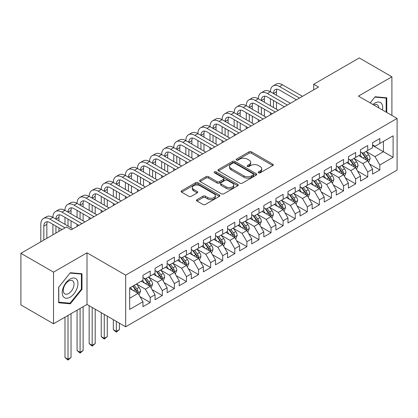 <?xml version="1.0" encoding="UTF-8"?>
<svg xmlns="http://www.w3.org/2000/svg" width="418" height="418" viewBox="0 0 418 418"><rect width="100%" height="100%" fill="white"/><g stroke="black" fill="none" stroke-linecap="round" stroke-linejoin="round"><path stroke-width="0.63" d="M258.523 172.817A1.176 0.679 0 0 0 260.184 172.817L272.787 165.538A1.677 0.967 0 0 0 273.278 164.854A1.677 0.967 0 0 0 272.787 164.169L251.432 151.844A1.677 0.967 0 0 0 249.06 151.844L236.457 159.117A1.176 0.679 0 0 0 236.113 159.598A1.176 0.679 0 0 0 236.457 160.078A1.176 0.679 0 0 0 238.119 160.078L239.749 159.133A5.366 3.098 0 0 1 247.341 159.133L249.123 160.162A5.366 3.098 0 0 1 250.69 162.356A5.366 3.098 0 0 1 249.123 164.546L247.487 165.486A1.176 0.679 0 0 0 247.148 165.967A1.176 0.679 0 0 0 247.487 166.448A1.176 0.679 0 0 0 249.149 166.448L250.779 165.502A5.366 3.098 0 0 1 258.371 165.502L260.153 166.531A5.366 3.098 0 0 1 261.725 168.726A5.366 3.098 0 0 1 260.153 170.915L258.523 171.855A1.176 0.679 0 0 0 258.178 172.336A1.176 0.679 0 0 0 258.523 172.817L258.523 171.855M196.988 199.642A1.677 0.967 0 0 0 196.497 200.326A1.677 0.967 0 0 0 196.988 201.016L202.976 204.47A1.677 0.967 0 0 0 205.348 204.47L219.345 196.392A1.677 0.967 0 0 0 219.837 195.708A1.677 0.967 0 0 0 219.345 195.023L197.996 182.692A1.677 0.967 0 0 0 195.624 182.692L181.626 190.775A1.677 0.967 0 0 0 181.135 191.46A1.677 0.967 0 0 0 181.626 192.144L188.863 196.324A1.677 0.967 0 0 0 191.235 196.324L197.223 192.865A1.677 0.967 0 0 0 197.714 192.181A1.677 0.967 0 0 0 197.223 191.496L193.633 189.422A4.488 2.592 0 0 1 192.322 187.593A4.488 2.592 0 0 1 195.091 185.195A4.488 2.592 0 0 1 199.982 185.759L214.037 193.874A4.488 2.592 0 0 1 215.354 195.708A4.488 2.592 0 0 1 212.584 198.101A4.488 2.592 0 0 1 207.694 197.536L205.348 196.183A1.677 0.967 0 0 0 202.976 196.183L196.988 199.642L196.988 201.016M53.53 272.149L53.53 323.778L87.001 304.456L87.001 252.822L53.53 272.149L20.9 253.308L66.462 227.005L71.295 229.796L318.547 87.048L313.714 84.253L313.714 89.839M87.001 252.822L125.677 275.149L397.1 118.446L397.1 170.074L125.677 326.782L125.677 275.149M391.901 115.441L391.901 76.792L358.43 96.119L397.1 118.446M391.901 76.792L359.276 57.95L313.714 84.253M239.869 183.173A1.677 0.967 0 0 0 242.241 183.173L256.239 175.09A1.677 0.967 0 0 0 256.73 174.405A1.677 0.967 0 0 0 256.239 173.721L234.885 161.395A1.677 0.967 0 0 0 232.512 161.395L218.515 169.478A1.677 0.967 0 0 0 218.024 170.163A1.677 0.967 0 0 0 218.515 170.847L239.869 183.173M214.894 173.068A1.176 0.679 0 0 1 216.085 173.235L216.085 171.84L237.79 184.369A1.677 0.967 0 0 1 238.286 185.059A1.677 0.967 0 0 1 237.79 185.744L223.797 193.821A1.677 0.967 0 0 1 221.425 193.821L200.07 181.496L200.07 180.127A1.677 0.967 0 0 0 199.579 180.811A1.677 0.967 0 0 0 200.07 181.496M200.07 180.127L206.064 176.668A1.677 0.967 0 0 1 208.436 176.668L217.094 181.668A1.677 0.967 0 0 0 219.466 181.668L223.437 179.374A1.677 0.967 0 0 0 223.933 178.69A1.677 0.967 0 0 0 223.437 178.005L214.424 172.796A1.176 0.679 0 0 1 214.079 172.32A1.176 0.679 0 0 1 214.805 171.694A1.176 0.679 0 0 1 216.085 171.84M372.569 145.443L383.442 151.724L383.442 141.399L393.113 135.819L379.821 143.489L379.821 138.536L372.569 142.726L372.569 147.679L367.735 150.47L367.735 145.516L360.483 149.701L360.483 154.655L355.65 157.445L355.65 152.492L348.398 156.677L348.398 161.63L343.565 164.42L343.565 159.467L336.312 163.657L336.312 168.611L331.479 171.401L331.479 166.448L324.227 170.633L324.227 175.586L319.394 178.376L319.394 173.423L312.141 177.608L312.141 182.561L307.308 185.352L307.308 180.398L300.061 184.589L300.061 189.542L295.223 192.332L295.223 187.379L287.976 191.564L287.976 196.517L283.143 199.308L283.143 194.354L275.89 198.54L275.89 203.493L271.057 206.283L271.057 201.33L263.805 205.52L263.805 210.473L258.972 213.264L258.972 208.31L251.72 212.496L251.72 217.449L246.886 220.239L246.886 215.286L239.634 219.471L239.634 224.424L234.801 227.214L234.801 222.261L227.549 226.446L227.549 231.405L222.716 234.195L222.716 229.242L215.463 233.427L215.463 238.38L210.63 241.17L210.63 236.217L203.383 240.402L203.383 245.356L198.545 248.146L198.545 243.192L191.298 247.378L191.298 252.336L186.459 255.126L186.459 250.173L179.212 254.358L179.212 259.312L174.379 262.102L174.379 257.148L167.127 261.334L167.127 266.287L162.294 269.077L162.294 264.124L155.041 268.309L155.041 273.267L150.208 276.058L150.208 271.104L142.956 275.29L142.956 280.243L129.664 287.918L129.664 309.409L142.956 301.733L138.123 293.358L129.664 288.477M393.113 135.819L393.113 157.304L379.821 164.979L374.983 156.609L366.225 151.551M369.606 164.039L379.821 169.933L379.821 164.979M379.821 169.933L372.569 174.123L372.569 169.17L367.735 171.96L362.902 163.584L354.14 158.526M357.521 171.014L367.735 176.913L367.735 171.96M367.735 176.913L360.483 181.099L360.483 176.145L355.65 178.935L350.817 170.565L342.055 165.502M345.435 177.995L355.65 183.889L355.65 178.935M355.65 183.889L348.398 188.074L348.398 183.121L343.565 185.911L338.732 177.54L329.969 172.482M333.355 184.97L343.565 190.864L343.565 185.911M343.565 190.864L336.312 195.054L336.312 190.096L331.479 192.891L326.646 184.516L317.884 179.458M321.27 191.946L331.479 197.845L331.479 192.891M331.479 197.845L324.227 202.03L324.227 197.077L319.394 199.867L314.561 191.496L305.798 186.433M309.184 198.926L319.394 204.82L319.394 199.867M319.394 204.82L312.141 209.005L312.141 204.052L307.308 206.842L302.475 198.472L293.713 193.414M297.099 205.902L307.308 211.795L307.308 206.842M307.308 211.795L300.061 215.986L300.061 211.027L295.223 213.823L290.39 205.447L281.627 200.389M285.013 212.877L295.223 218.776L295.223 213.823M295.223 218.776L287.976 222.961L287.976 218.008L283.143 220.798L278.304 212.428L269.547 207.365M272.928 219.858L283.143 225.751L283.143 220.798M283.143 225.751L275.89 229.937L275.89 224.983L271.057 227.773L266.219 219.403L257.462 214.345M260.842 226.833L271.057 232.727L271.057 227.773M271.057 232.727L263.805 236.917L263.805 231.959L258.972 234.754L254.139 226.378L245.376 221.321M248.757 233.808L258.972 239.707L258.972 234.754M258.972 239.707L251.72 243.893L251.72 238.939L246.886 241.729L242.053 233.359L233.291 228.296M236.677 240.789L246.886 246.683L246.886 241.729M246.886 246.683L239.634 250.868L239.634 245.915L234.801 248.705L229.968 240.334L221.206 235.277M224.591 247.764L234.801 253.658L234.801 248.705M234.801 253.658L227.549 257.849L227.549 252.89L222.716 255.685L217.882 247.31L209.12 242.252M212.506 254.74L222.716 260.639L222.716 255.685M222.716 260.639L215.463 264.824L215.463 259.871L210.63 262.661L205.797 254.29L197.035 249.227M200.421 261.72L210.63 267.614L210.63 262.661M210.63 267.614L203.383 271.799L203.383 266.846L198.545 269.636L193.712 261.266L184.949 256.208M188.335 268.696L198.545 274.589L198.545 269.636M198.545 274.589L191.298 278.78L191.298 273.821L186.459 276.617L181.626 268.241L172.864 263.183M176.25 275.671L186.459 281.57L186.459 276.617M186.459 281.57L179.212 285.755L179.212 280.802L174.379 283.592L169.541 275.222L160.784 270.159M164.164 282.652L174.379 288.545L174.379 283.592M174.379 288.545L167.127 292.731L167.127 287.777L162.294 290.567L157.461 282.197L148.698 277.139M152.079 289.627L162.294 295.521L162.294 290.567M162.294 295.521L155.041 299.711L155.041 294.753L150.208 297.548L145.375 289.172L136.613 284.115M139.993 296.602L150.208 302.501L150.208 297.548M150.208 302.501L142.956 306.687L142.956 301.733M142.956 277.453L145.375 278.848L150.208 276.058M129.664 298.243L138.123 293.358M155.041 270.472L157.461 271.872L162.294 269.077M145.375 289.172L150.208 286.382L141.263 281.22M155.041 294.753L150.208 286.382M167.127 263.497L169.541 264.892L174.379 262.102M157.461 282.197L162.294 279.407L153.349 274.245M167.127 287.777L162.294 279.407M179.212 256.521L181.626 257.916L186.459 255.126M169.541 275.222L174.379 272.426L165.434 267.264M179.212 280.802L174.379 272.426M191.298 249.541L193.712 250.941L198.545 248.146M181.626 268.241L186.459 265.451L177.519 260.289M191.298 273.821L186.459 265.451M203.383 242.565L205.797 243.96L210.63 241.17M193.712 261.266L198.545 258.476L189.605 253.313M203.383 266.846L198.545 258.476M215.463 235.59L217.882 236.985L222.716 234.195M205.797 254.29L210.63 251.495L201.69 246.333M215.463 259.871L210.63 251.495M227.549 228.609L229.968 230.01L234.801 227.214M217.882 247.31L222.716 244.52L213.776 239.357M227.549 252.89L222.716 244.52M239.634 221.634L242.053 223.029L246.886 220.239M229.968 240.334L234.801 237.544L225.856 232.382M239.634 245.915L234.801 237.544M251.72 214.659L254.139 216.054L258.972 213.264M242.053 233.359L246.886 230.564L237.941 225.401M251.72 238.939L246.886 230.564M263.805 207.678L266.219 209.078L271.057 206.283M254.139 226.378L258.972 223.588L250.027 218.426M263.805 231.959L258.972 223.588M275.89 200.703L278.304 202.098L283.143 199.308M266.219 219.403L271.057 216.613L262.112 211.451M275.89 224.983L271.057 216.613M287.976 193.727L290.39 195.122L295.223 192.332M278.304 212.428L283.143 209.632L274.198 204.47M287.976 218.008L283.143 209.632M300.061 186.747L302.475 188.147L307.308 185.352M290.39 205.447L295.223 202.657L286.283 197.495M300.061 211.027L295.223 202.657M312.141 179.771L314.561 181.166L319.394 178.376M302.475 198.472L307.308 195.681L298.368 190.519M312.141 204.052L307.308 195.681M324.227 172.796L326.646 174.191L331.479 171.401M314.561 191.496L319.394 188.701L310.454 183.539M324.227 197.077L319.394 188.701M336.312 165.821L338.732 167.216L343.565 164.42M326.646 184.516L331.479 181.725L322.534 176.563M336.312 190.096L331.479 181.725M348.398 158.84L350.817 160.235L355.65 157.445M338.732 177.54L343.565 174.75L334.619 169.588M348.398 183.121L343.565 174.75M360.483 151.865L362.902 153.26L367.735 150.47M350.817 170.565L355.65 167.77L346.705 162.607M360.483 176.145L355.65 167.77M372.569 144.889L374.983 146.284L379.821 143.489M362.902 163.584L367.735 160.794L358.79 155.632M372.569 169.17L367.735 160.794M20.9 253.308L20.9 304.941L53.53 323.778M87.001 304.456L125.677 326.782M374.983 156.609L383.442 151.724L393.113 157.304M386.765 112.479L386.765 97.796L375.108 96.757L370.17 102.896M81.991 289.308L81.991 273.759L70.328 272.719L58.666 287.223L58.666 302.773L70.328 303.813L81.991 289.308L81.385 288.958M258.993 172.979L260.153 172.31A5.366 3.098 0 0 0 261.725 170.121L261.725 168.726M250.69 162.356L250.69 163.751A5.366 3.098 0 0 1 249.123 165.941L247.958 166.61M272.761 165.549L251.432 153.239A1.677 0.967 0 0 0 249.06 153.239L236.928 160.24M256.213 175.105L234.885 162.79A1.677 0.967 0 0 0 232.512 162.79L218.541 170.857M253.271 174.886A1.176 0.679 0 0 0 253.616 174.405A1.176 0.679 0 0 0 253.271 173.93L234.529 163.109A1.176 0.679 0 0 0 232.868 163.109L231.149 164.102A5.366 3.098 0 0 0 229.576 166.291A5.366 3.098 0 0 0 231.149 168.485L243.96 175.879A5.366 3.098 0 0 0 251.552 175.879L253.271 174.886L253.271 176.281A1.176 0.679 0 0 0 253.616 175.8L253.616 174.405M229.576 166.291L229.576 167.686A5.366 3.098 0 0 0 231.149 169.88L231.149 168.485M253.271 176.281L251.552 177.274A5.366 3.098 0 0 1 243.96 177.274L231.149 169.88M200.091 181.506L206.064 178.063L206.064 176.668M223.933 178.69L223.933 180.085A1.677 0.967 0 0 1 223.437 180.769L219.466 183.063A1.677 0.967 0 0 1 217.094 183.063L208.436 178.063A1.677 0.967 0 0 0 206.064 178.063M216.085 173.235L237.769 185.754M226.081 186.856A4.488 2.592 0 0 0 230.971 187.416A4.488 2.592 0 0 0 233.74 185.022A4.488 2.592 0 0 0 232.424 183.189L227.47 180.33A1.677 0.967 0 0 0 225.098 180.33L221.127 182.624A1.677 0.967 0 0 0 220.636 183.309A1.677 0.967 0 0 0 221.127 183.993L226.081 186.856L226.081 188.252A4.488 2.592 0 0 0 230.971 188.811A4.488 2.592 0 0 0 233.74 186.418L233.74 185.022M220.636 183.309L220.636 184.704A1.677 0.967 0 0 0 221.127 185.388L221.127 183.993M226.081 188.252L221.127 185.388M215.354 195.708L215.354 197.103A4.488 2.592 0 0 1 212.584 199.496A4.488 2.592 0 0 1 207.694 198.931L205.348 197.583A1.677 0.967 0 0 0 202.976 197.583L197.009 201.027M192.322 187.593L192.322 188.988A4.488 2.592 0 0 0 193.633 190.817L193.633 189.422M197.202 192.876L193.633 190.817M219.325 196.403L197.996 184.087A1.677 0.967 0 0 0 195.624 184.087L181.647 192.16M69.095 303.102L70.328 303.813M368.629 162.346L370.129 158.688A4.53 2.612 -120 0 0 368.681 154.832L366.116 151.405M362.025 157.497L360.07 154.89M359.161 155.846L358.937 155.548M366.879 160.303L367.584 159.671L367.683 158.882A4.53 2.612 -120 0 0 366.382 156.154L363.817 152.732M362.354 152.941L365.525 157.173A2.309 1.332 60 0 1 365.943 157.879L367.683 158.882M361.554 152.481L364.935 156.996A4.53 2.612 60 0 1 366.231 159.718L366.325 159.979M40.818 241.813L40.818 224.341A12.817 7.399 60 0 1 43.472 218.473L46.492 216.728A12.817 7.399 60 0 1 52.903 217.365A12.817 7.399 60 0 1 55.557 211.498L58.577 209.752A12.817 7.399 60 0 1 64.983 210.39A12.817 7.399 60 0 1 67.638 204.522L70.663 202.777A12.817 7.399 60 0 1 77.069 203.409A12.817 7.399 60 0 1 79.723 197.542L82.748 195.796A12.817 7.399 60 0 1 89.154 196.434A12.817 7.399 60 0 1 91.808 190.566L94.829 188.821A12.817 7.399 60 0 1 101.24 189.458A12.817 7.399 60 0 1 103.894 183.591L106.914 181.846A12.817 7.399 60 0 1 113.325 182.478A12.817 7.399 60 0 1 115.979 176.61L118.999 174.865A12.817 7.399 60 0 1 125.41 175.503A12.817 7.399 60 0 1 128.065 169.635L131.085 167.89A12.817 7.399 60 0 1 137.496 168.527A12.817 7.399 60 0 1 140.15 162.659L143.17 160.914A12.817 7.399 60 0 1 149.581 161.547A12.817 7.399 60 0 1 152.236 155.679L155.256 153.934A12.817 7.399 60 0 1 161.661 154.571A12.817 7.399 60 0 1 164.321 148.703L167.341 146.958A12.817 7.399 60 0 1 173.747 147.596A12.817 7.399 60 0 1 176.401 141.728L179.426 139.983A12.817 7.399 60 0 1 185.832 140.615A12.817 7.399 60 0 1 188.487 134.748L191.512 133.002A12.817 7.399 60 0 1 197.918 133.64A12.817 7.399 60 0 1 200.572 127.772L203.592 126.027A12.817 7.399 60 0 1 210.003 126.664A12.817 7.399 60 0 1 212.657 120.797L215.678 119.052A12.817 7.399 60 0 1 222.089 119.684A12.817 7.399 60 0 1 224.743 113.816L227.763 112.071A12.817 7.399 60 0 1 234.174 112.708A12.817 7.399 60 0 1 236.828 106.841L239.848 105.096A12.817 7.399 60 0 1 246.259 105.733A12.817 7.399 60 0 1 248.914 99.865L251.934 98.12A12.817 7.399 60 0 1 258.34 98.752A12.817 7.399 60 0 1 260.999 92.885L264.019 91.14A12.817 7.399 60 0 1 270.425 91.777A12.817 7.399 60 0 1 273.079 85.909L276.105 84.164A12.817 7.399 60 0 1 282.511 84.802L302.475 96.328M273.079 85.909A12.817 7.399 60 0 1 279.49 86.542L299.455 98.068M296.435 99.813L279.49 90.032A8.543 4.932 -120 0 0 275.216 89.609A8.543 4.932 -120 0 0 273.45 93.522L276.47 91.777L276.47 95.267M277.003 89.217A8.543 4.932 -120 0 0 276.47 91.777M273.45 100.498L273.45 107.473M276.47 102.243L276.47 109.218M270.425 114.83L270.425 112.708M270.425 105.733L270.425 98.752M356.544 169.321L358.043 165.664A4.53 2.612 -120 0 0 356.596 161.808L354.03 158.38M349.939 164.473L347.985 161.87M347.076 162.821L346.851 162.524M354.793 167.278L355.499 166.646L355.598 165.857A4.53 2.612 -120 0 0 354.302 163.135L351.731 159.707M350.268 159.922L353.44 164.154A2.309 1.332 60 0 1 353.858 164.854L355.598 165.857M349.469 159.462L352.849 163.971A4.53 2.612 60 0 1 354.145 166.693L354.239 166.954M344.458 176.297L345.958 172.639A4.53 2.612 -120 0 0 344.51 168.783L341.945 165.356M337.854 171.453L335.9 168.846M334.99 169.797L334.766 169.499M342.713 174.254L343.413 173.627L343.512 172.833A4.53 2.612 -120 0 0 342.217 170.11L339.646 166.683M338.183 166.897L341.354 171.129A2.309 1.332 60 0 1 341.772 171.829L343.512 172.833M337.383 166.437L340.764 170.946A4.53 2.612 60 0 1 342.06 173.674L342.154 173.935M260.999 92.885A12.817 7.399 60 0 1 267.405 93.522L270.425 91.777L290.39 103.303M267.405 93.522L287.37 105.049M284.35 106.794L267.405 97.007A8.543 4.932 -120 0 0 263.131 96.584A8.543 4.932 -120 0 0 261.365 100.498L264.385 98.752L264.385 102.243M264.918 96.192A8.543 4.932 -120 0 0 264.385 98.752M261.365 107.473L261.365 114.454M264.385 109.218L264.385 116.199M258.34 121.805L258.34 119.684M258.34 112.708L258.34 105.733M248.914 99.865A12.817 7.399 60 0 1 255.32 100.498L258.34 98.752L278.304 110.279M255.32 100.498L275.284 112.024M272.264 113.769L255.32 103.988A8.543 4.932 -120 0 0 251.051 103.565A8.543 4.932 -120 0 0 249.28 107.473L252.3 105.733L252.3 109.218M252.833 103.168A8.543 4.932 -120 0 0 252.3 105.733M249.28 114.454L249.28 121.429M252.3 116.199L252.3 123.174M246.259 128.786L246.259 126.664M246.259 119.684L246.259 112.708M382.475 110.002A11.108 6.416 120 0 0 381.665 103.701A11.108 6.416 120 0 0 372.929 104.49M378.802 107.881A7.608 4.389 120 0 0 378.091 105.545A7.608 4.389 120 0 0 377.235 104.751A7.608 4.389 120 0 0 373.744 104.96M374.841 97.086L386.164 98.11L386.164 112.128M385.417 97.676L386.164 98.11M370.191 102.906L374.862 97.096M63.28 296.592A11.108 6.416 120 0 0 74.012 293.713A11.108 6.416 120 0 0 76.886 279.663A11.108 6.416 120 0 0 66.159 282.537A11.108 6.416 120 0 0 63.28 296.592M63.996 293.096A7.608 4.389 120 0 0 64.853 293.885A7.608 4.389 120 0 0 71.927 290.338A7.608 4.389 120 0 0 73.312 281.507A7.608 4.389 120 0 0 72.455 280.713A7.608 4.389 120 0 0 65.38 284.266A7.608 4.389 120 0 0 63.996 293.096M70.083 273.058L81.385 274.072L81.385 289.136L70.083 303.191L58.786 302.183L58.786 287.119L70.062 273.048M80.637 273.638L81.385 274.072M332.373 183.277L333.872 179.62A4.53 2.612 -120 0 0 332.425 175.764L329.859 172.336M325.768 178.429L323.819 175.821M322.905 176.777L322.68 176.48M330.628 181.234L331.328 180.602L331.427 179.813A4.53 2.612 -120 0 0 330.131 177.086L327.566 173.663M326.097 173.872L329.269 178.105A2.309 1.332 60 0 1 329.687 178.81L331.427 179.813M325.303 173.413L328.679 177.927A4.53 2.612 60 0 1 329.974 180.649L330.068 180.91M320.287 190.253L321.787 186.595A4.53 2.612 -120 0 0 320.34 182.739L317.774 179.312M313.683 185.404L311.734 182.802M310.82 183.753L310.595 183.455M318.542 188.21L319.242 187.577L319.342 186.789A4.53 2.612 -120 0 0 318.046 184.066L315.48 180.639M314.012 180.853L317.184 185.085A2.309 1.332 60 0 1 317.602 185.785L319.342 186.789M313.218 180.393L316.593 184.902A4.53 2.612 60 0 1 317.894 187.625L317.983 187.886M236.828 106.841A12.817 7.399 60 0 1 243.234 107.473L246.259 105.733L266.219 117.259M243.234 107.473L263.199 118.999M260.179 120.745L243.234 110.963A8.543 4.932 -120 0 0 238.965 110.54A8.543 4.932 -120 0 0 237.194 114.454L240.214 112.708L240.214 116.199M240.752 110.148A8.543 4.932 -120 0 0 240.214 112.708M237.194 121.429L237.194 128.404M240.214 123.174L240.214 130.15M234.174 135.761L234.174 133.64M234.174 126.664L234.174 119.684M224.743 113.816A12.817 7.399 60 0 1 231.154 114.454L234.174 112.708L254.139 124.235M231.154 114.454L251.113 125.98M248.093 127.725L231.154 117.939A8.543 4.932 -120 0 0 226.88 117.515A8.543 4.932 -120 0 0 225.109 121.429L228.129 119.684L228.129 123.174M228.667 117.124A8.543 4.932 -120 0 0 228.129 119.684M225.109 128.404L225.109 135.385M228.129 130.15L228.129 137.13M222.089 142.737L222.089 140.615M222.089 133.64L222.089 126.664M308.202 197.228L309.701 193.571A4.53 2.612 -120 0 0 308.259 189.715L305.689 186.287M301.597 192.384L299.649 189.777M298.734 190.728L298.515 190.43M306.457 195.185L307.157 194.558L307.256 193.764A4.53 2.612 -120 0 0 305.96 191.042L303.395 187.614M301.927 187.828L305.098 192.061A2.309 1.332 60 0 1 305.516 192.761L307.256 193.764M301.132 187.369L304.513 191.878A4.53 2.612 60 0 1 305.809 194.605L305.898 194.866M212.657 120.797A12.817 7.399 60 0 1 219.069 121.429L222.089 119.684L242.053 131.21M219.069 121.429L239.028 132.955M236.008 134.701L219.069 124.919A8.543 4.932 -120 0 0 214.795 124.496A8.543 4.932 -120 0 0 213.023 128.404L216.043 126.664L216.043 130.15M216.581 124.099A8.543 4.932 -120 0 0 216.043 126.664M213.023 135.385L213.023 142.36M216.043 137.13L216.043 144.106M210.003 149.717L210.003 147.596M210.003 140.615L210.003 133.64M296.122 204.209L297.616 200.551A4.53 2.612 -120 0 0 296.174 196.695L293.603 193.268M289.512 199.36L287.563 196.753M286.649 197.709L286.429 197.411M294.371 202.166L295.071 201.533L295.171 200.744A4.53 2.612 -120 0 0 293.875 198.017L291.309 194.589M289.841 194.804L293.013 199.036A2.309 1.332 60 0 1 293.436 199.741L295.171 200.744M289.047 194.344L292.428 198.858A4.53 2.612 60 0 1 293.723 201.581L293.812 201.842M200.572 127.772A12.817 7.399 60 0 1 206.983 128.404L210.003 126.664L229.968 138.191M206.983 128.404L226.948 139.931M223.923 141.676L206.983 131.895A8.543 4.932 -120 0 0 202.709 131.471A8.543 4.932 -120 0 0 200.938 135.385L203.963 133.64L203.963 137.13M204.496 131.08A8.543 4.932 -120 0 0 203.963 133.64M200.938 142.36L200.938 149.336M203.963 144.106L203.963 151.081M197.918 156.693L197.918 154.571M197.918 147.596L197.918 140.615M284.036 211.184L285.531 207.527A4.53 2.612 -120 0 0 284.088 203.671L281.518 200.243M277.427 206.335L275.478 203.733M274.563 204.684L274.344 204.386M282.286 209.141L282.986 208.509L283.085 207.72A4.53 2.612 -120 0 0 281.789 204.998L279.224 201.57M277.761 201.784L280.927 206.017A2.309 1.332 60 0 1 281.351 206.717L283.085 207.72M276.962 201.324L280.342 205.834A4.53 2.612 60 0 1 281.638 208.556L281.727 208.817M188.487 134.748A12.817 7.399 60 0 1 194.898 135.385L197.918 133.64L217.882 145.166M194.898 135.385L214.862 146.911M211.837 148.656L194.898 138.87A8.543 4.932 -120 0 0 190.624 138.447A8.543 4.932 -120 0 0 188.852 142.36L191.878 140.615L191.878 144.106M192.411 138.055A8.543 4.932 -120 0 0 191.878 140.615M188.852 149.336L188.852 156.316M191.878 151.081L191.878 158.061M185.832 163.668L185.832 161.547M185.832 154.571L185.832 147.596M271.951 218.159L273.445 214.502A4.53 2.612 -120 0 0 272.003 210.646L269.438 207.218M265.346 213.316L263.392 210.709M262.478 211.66L262.258 211.362M270.2 216.116L270.906 215.489L271.005 214.695A4.53 2.612 -120 0 0 269.704 211.973L267.139 208.545M265.676 208.76L268.847 212.992A2.309 1.332 60 0 1 269.265 213.692L271.005 214.695M264.876 208.3L268.257 212.809A4.53 2.612 60 0 1 269.553 215.536L269.647 215.798M176.401 141.728A12.817 7.399 60 0 1 182.812 142.36L185.832 140.615L205.797 152.142M182.812 142.36L202.777 153.887M199.757 155.632L182.812 145.851A8.543 4.932 -120 0 0 178.538 145.427A8.543 4.932 -120 0 0 176.772 149.336L179.792 147.596L179.792 151.081M180.325 145.03A8.543 4.932 -120 0 0 179.792 147.596M176.772 156.316L176.772 163.292M179.792 158.061L179.792 165.037M173.747 170.643L173.747 168.527M173.747 161.547L173.747 154.571M259.865 225.14L261.365 221.483A4.53 2.612 -120 0 0 259.918 217.626L257.352 214.199M253.261 220.291L251.307 217.684M250.398 218.64L250.173 218.342M258.115 223.097L258.82 222.465L258.92 221.676A4.53 2.612 -120 0 0 257.624 218.948L255.053 215.521M253.59 215.735L256.762 219.967A2.309 1.332 60 0 1 257.18 220.673L258.92 221.676M252.791 215.275L256.171 219.79A4.53 2.612 60 0 1 257.467 222.512L257.561 222.773M164.321 148.703A12.817 7.399 60 0 1 170.727 149.336L173.747 147.596L193.712 159.122M170.727 149.336L190.692 160.862M187.672 162.607L170.727 152.826A8.543 4.932 -120 0 0 166.453 152.403A8.543 4.932 -120 0 0 164.687 156.316L167.707 154.571L167.707 158.061M168.24 152.011A8.543 4.932 -120 0 0 167.707 154.571M164.687 163.292L164.687 170.267M167.707 165.037L167.707 172.012M161.661 177.624L161.661 175.503M161.661 168.527L161.661 161.547M247.78 232.115L249.28 228.458A4.53 2.612 -120 0 0 247.832 224.602L245.267 221.174M241.176 227.267L239.221 224.665M238.312 225.615L238.088 225.318M246.035 230.072L246.735 229.44L246.834 228.651A4.53 2.612 -120 0 0 245.538 225.929L242.968 222.501M241.505 222.716L244.676 226.948A2.309 1.332 60 0 1 245.094 227.648L246.834 228.651M240.705 222.256L244.086 226.765A4.53 2.612 60 0 1 245.382 229.487L245.476 229.748M152.236 155.679A12.817 7.399 60 0 1 158.641 156.316L161.661 154.571L181.626 166.098M158.641 156.316L178.606 167.843M175.586 169.588L158.641 159.801A8.543 4.932 -120 0 0 154.373 159.378A8.543 4.932 -120 0 0 152.601 163.292L155.621 161.547L155.621 165.037M156.154 158.986A8.543 4.932 -120 0 0 155.621 161.547M152.601 170.267L152.601 177.248M155.621 172.012L155.621 178.993M149.581 184.599L149.581 182.478M149.581 175.503L149.581 168.527M235.695 239.091L237.194 235.433A4.53 2.612 -120 0 0 235.747 231.577L233.181 228.15M229.09 234.247L227.136 231.64M226.227 232.591L226.002 232.293M233.949 237.048L234.65 236.421L234.749 235.627A4.53 2.612 -120 0 0 233.453 232.904L230.882 229.477M229.419 229.691L232.591 233.923A2.309 1.332 60 0 1 233.009 234.623L234.749 235.627M228.625 229.231L232 233.74A4.53 2.612 60 0 1 233.296 236.468L233.39 236.729M140.15 162.659A12.817 7.399 60 0 1 146.556 163.292L149.581 161.547L169.541 173.073M146.556 163.292L166.521 174.818M163.501 176.563L146.556 166.782A8.543 4.932 -120 0 0 142.287 166.359A8.543 4.932 -120 0 0 140.516 170.267L143.536 168.527L143.536 172.012M144.074 165.962A8.543 4.932 -120 0 0 143.536 168.527M140.516 177.248L140.516 184.223M143.536 178.993L143.536 185.968M137.496 191.575L137.496 189.458M137.496 182.478L137.496 175.503M223.609 246.071L225.109 242.414A4.53 2.612 -120 0 0 223.661 238.558L221.096 235.13M217.005 241.223L215.056 238.615M214.141 239.571L213.917 239.274M221.864 244.028L222.564 243.396L222.663 242.607A4.53 2.612 -120 0 0 221.368 239.88L218.802 236.452M217.334 236.666L220.505 240.899A2.309 1.332 60 0 1 220.923 241.604L222.663 242.607M216.54 236.207L219.915 240.721A4.53 2.612 60 0 1 221.211 243.443L221.305 243.704M128.065 169.635A12.817 7.399 60 0 1 134.471 170.267L137.496 168.527L157.461 180.053M134.471 170.267L154.435 181.793M151.415 183.539L134.471 173.757A8.543 4.932 -120 0 0 130.202 173.334A8.543 4.932 -120 0 0 128.43 177.248L131.451 175.503L131.451 178.993M131.989 172.942A8.543 4.932 -120 0 0 131.451 175.503M128.43 184.223L128.43 191.198M131.451 185.968L131.451 192.944M125.41 198.555L125.41 196.434M125.41 189.458L125.41 182.478M211.524 253.047L213.023 249.389A4.53 2.612 -120 0 0 211.576 245.533L209.01 242.106M204.919 248.198L202.97 245.596M202.056 246.547L201.837 246.249M209.779 251.004L210.479 250.372L210.578 249.583A4.53 2.612 -120 0 0 209.282 246.86L206.717 243.433M205.248 243.647L208.42 247.879A2.309 1.332 60 0 1 208.838 248.579L210.578 249.583M204.454 243.187L207.83 247.696A4.53 2.612 60 0 1 209.131 250.419L209.219 250.68M115.979 176.61A12.817 7.399 60 0 1 122.39 177.248L125.41 175.503L145.375 187.029M122.39 177.248L142.35 188.774M139.33 190.519L122.39 180.733A8.543 4.932 -120 0 0 118.116 180.31A8.543 4.932 -120 0 0 116.345 184.223L119.365 182.478L119.365 185.968M119.903 179.918A8.543 4.932 -120 0 0 119.365 182.478M116.345 191.198L116.345 198.179M119.365 192.944L119.365 199.924M113.325 205.531L113.325 203.409M113.325 196.434L113.325 189.458M199.443 260.022L200.938 256.365A4.53 2.612 -120 0 0 199.496 252.509L196.925 249.081M192.834 255.179L190.885 252.571M189.971 253.522L189.751 253.224M197.693 257.979L198.393 257.352L198.493 256.558A4.53 2.612 -120 0 0 197.197 253.836L194.631 250.408M193.163 250.622L196.335 254.855A2.309 1.332 60 0 1 196.753 255.555L198.493 256.558M192.369 250.163L195.749 254.672A4.53 2.612 60 0 1 197.045 257.399L197.134 257.66M103.894 183.591A12.817 7.399 60 0 1 110.305 184.223L113.325 182.478L133.29 194.004M110.305 184.223L130.27 195.749M127.244 197.495L110.305 187.713A8.543 4.932 -120 0 0 106.031 187.29A8.543 4.932 -120 0 0 104.26 191.198L107.28 189.458L107.28 192.944M107.818 186.893A8.543 4.932 -120 0 0 107.28 189.458M104.26 198.179L104.26 205.154M107.28 199.924L107.28 206.9M101.24 212.506L101.24 210.39M101.24 203.409L101.24 196.434M187.358 267.003L188.852 263.345A4.53 2.612 -120 0 0 187.41 259.489L184.84 256.062M180.748 262.154L178.799 259.547M177.885 260.503L177.666 260.205M185.608 264.96L186.308 264.328L186.407 263.539A4.53 2.612 -120 0 0 185.111 260.811L182.546 257.383M181.078 257.598L184.249 261.83A2.309 1.332 60 0 1 184.672 262.535L186.407 263.539M180.283 257.138L183.664 261.652A4.53 2.612 60 0 1 184.96 264.375L185.049 264.636M116.345 321.395L116.345 331.375L119.365 329.63L119.365 323.14M119.365 329.63L116.345 332.138L113.325 329.63L113.325 319.65M113.325 329.63L116.345 331.375L116.345 332.138M91.808 190.566A12.817 7.399 60 0 1 98.22 191.198L101.24 189.458L121.204 200.985M98.22 191.198L118.184 202.725M115.159 204.47L98.22 194.689A8.543 4.932 -120 0 0 93.945 194.266A8.543 4.932 -120 0 0 92.174 198.179L95.199 196.434L95.199 199.924M95.732 193.874A8.543 4.932 -120 0 0 95.199 196.434M92.174 205.154L92.174 212.13M95.199 206.9L95.199 213.875M89.154 219.487L89.154 217.365M89.154 210.39L89.154 203.409M175.273 273.978L176.767 270.321A4.53 2.612 -120 0 0 175.325 266.465L172.759 263.037M168.668 269.129L166.714 266.527M165.8 267.478L165.58 267.18M173.522 271.935L174.228 271.303L174.327 270.514A4.53 2.612 -120 0 0 173.026 267.792L170.46 264.364M168.997 264.578L172.164 268.811A2.309 1.332 60 0 1 172.587 269.511L174.327 270.514M168.198 264.119L171.579 268.628A4.53 2.612 60 0 1 172.874 271.35L172.963 271.611M104.26 314.414L104.26 338.35L107.28 336.605L107.28 316.16M107.28 336.605L104.26 339.118L101.24 336.605L101.24 312.674M101.24 336.605L104.26 338.35L104.26 339.118M79.723 197.542A12.817 7.399 60 0 1 86.134 198.179L89.154 196.434L109.119 207.96M86.134 198.179L106.099 209.705M103.079 211.451L86.134 201.664A8.543 4.932 -120 0 0 81.86 201.241A8.543 4.932 -120 0 0 80.089 205.154L83.114 203.409L83.114 206.9M83.647 200.849A8.543 4.932 -120 0 0 83.114 203.409M80.089 212.13L80.089 219.11M83.114 213.875L83.114 220.856M77.069 226.462L77.069 224.341M77.069 217.365L77.069 210.39M163.187 280.953L164.687 277.296A4.53 2.612 -120 0 0 163.239 273.44L160.674 270.012M156.583 276.11L154.629 273.503M153.719 274.454L153.495 274.156M161.437 278.91L162.142 278.284L162.241 277.489A4.53 2.612 -120 0 0 160.946 274.767L158.375 271.339M156.912 271.554L160.084 275.786A2.309 1.332 60 0 1 160.502 276.486L162.241 277.489M156.113 271.094L159.493 275.603A4.53 2.612 60 0 1 160.789 278.331L160.883 278.592M92.174 307.439L92.174 345.325L95.199 343.58L95.199 309.184M95.199 343.58L92.174 346.094L89.154 343.58L89.154 305.694M89.154 343.58L92.174 345.325L92.174 346.094M67.638 204.522A12.817 7.399 60 0 1 74.049 205.154L77.069 203.409L97.033 214.936M74.049 205.154L94.013 216.681M90.993 218.426L74.049 208.645A8.543 4.932 -120 0 0 69.775 208.221A8.543 4.932 -120 0 0 68.009 212.13L71.029 210.39L71.029 213.875M71.562 207.824A8.543 4.932 -120 0 0 71.029 210.39M68.009 219.11L68.009 226.086M71.029 220.856L71.029 227.831M64.983 224.341L64.983 217.365M151.102 287.929L152.601 284.277A4.53 2.612 -120 0 0 151.154 280.421L148.589 276.993M144.497 283.085L142.543 280.478M141.634 281.434L141.409 281.136M149.351 285.891L150.057 285.259L150.156 284.47A4.53 2.612 -120 0 0 148.86 281.742L146.29 278.315M144.827 278.529L147.998 282.761A2.309 1.332 60 0 1 148.416 283.467L150.156 284.47M144.027 278.069L147.408 282.584A4.53 2.612 60 0 1 148.703 285.306L148.798 285.567M80.089 308.442L80.089 352.306L83.114 350.561L83.114 306.702M83.114 350.561L80.089 353.069L77.069 350.561L77.069 310.187M77.069 350.561L80.089 352.306L80.089 353.069M55.557 211.498A12.817 7.399 60 0 1 61.963 212.13L64.983 210.39L84.948 221.916M61.963 212.13L81.928 223.656M78.908 225.401L61.963 215.62A8.543 4.932 -120 0 0 57.689 215.197A8.543 4.932 -120 0 0 55.923 219.11L58.943 217.365L58.943 220.856M59.476 214.805A8.543 4.932 -120 0 0 58.943 217.365M55.923 226.086L55.923 233.092M58.943 227.831L58.943 231.347M52.903 234.838L52.903 224.341M139.016 294.909L140.516 291.252A4.53 2.612 -120 0 0 139.069 287.396L136.503 283.968M132.412 290.061L130.458 287.459M137.271 292.866L137.971 292.234L138.071 291.445A4.53 2.612 -120 0 0 136.775 288.723L134.204 285.295M133.07 285.949L135.913 289.742A2.309 1.332 60 0 1 136.331 290.442L138.071 291.445M132.757 286.131L135.322 289.559A4.53 2.612 60 0 1 136.618 292.281L136.712 292.543M68.009 315.423L68.009 359.281L71.029 357.536L71.029 313.678M71.029 357.536L68.009 360.05L64.983 357.536L64.983 317.168M64.983 357.536L68.009 359.281L68.009 360.05M43.472 218.473A12.817 7.399 60 0 1 49.878 219.11L52.903 217.365L72.863 228.892M49.878 219.11L65.009 227.847M61.989 229.586L49.878 222.595A8.543 4.932 -120 0 0 45.609 222.172A8.543 4.932 -120 0 0 43.838 226.086L43.838 240.068M47.391 221.78A8.543 4.932 -120 0 0 46.858 224.341L46.858 238.323M260.153 172.31L260.153 170.915M247.487 166.448L247.487 165.486M249.123 165.941L249.123 164.546M236.457 160.078L236.457 159.117M249.06 153.239L249.06 151.844M251.432 153.239L251.432 151.844M272.787 165.538L272.787 164.169M218.515 170.847L218.515 169.478M232.512 162.79L232.512 161.395M234.885 162.79L234.885 161.395M256.239 175.09L256.239 173.721M243.96 177.274L243.96 175.879M251.552 177.274L251.552 175.879M208.436 178.063L208.436 176.668M217.094 183.063L217.094 181.668M219.466 183.063L219.466 181.668M223.437 180.769L223.437 179.374M237.79 185.744L237.79 184.369M202.976 197.583L202.976 196.183M205.348 197.583L205.348 196.183M207.694 198.931L207.694 197.536M197.223 192.865L197.223 191.496M181.626 192.144L181.626 190.775M195.624 184.087L195.624 182.692M197.996 184.087L197.996 182.692M219.345 196.392L219.345 195.023M367.166 160.465L370.097 158.777M366.382 156.154L368.681 154.832M363.043 158.088L364.935 156.996M282.511 84.802L279.49 86.542M355.081 167.446L358.012 165.753M354.302 163.135L356.596 161.808M350.958 165.063L352.849 163.971M342.995 174.421L345.926 172.728M342.217 170.11L344.51 168.783M338.873 172.038L340.764 170.946M330.91 181.396L333.841 179.709M330.131 177.086L332.425 175.764M326.787 179.019L328.679 177.927M318.824 188.377L321.755 186.684M318.046 184.066L320.34 182.739M314.702 185.994L316.593 184.902M306.744 195.352L309.67 193.659M305.96 191.042L308.259 189.715M302.616 192.97L304.513 191.878M294.659 202.328L297.59 200.64M293.875 198.017L296.174 196.695M290.536 199.95L292.428 198.858M282.573 209.308L285.504 207.615M281.789 204.998L284.088 203.671M278.451 206.926L280.342 205.834M270.488 216.284L273.419 214.591M269.704 211.973L272.003 210.646M266.365 213.901L268.257 212.809M258.402 223.259L261.334 221.566M257.624 218.948L259.918 217.626M254.28 220.882L256.171 219.79M246.317 230.24L249.248 228.547M245.538 225.929L247.832 224.602M242.194 227.857L244.086 226.765M234.232 237.215L237.163 235.522M233.453 232.904L235.747 231.577M230.109 234.832L232 233.74M222.146 244.19L225.077 242.497M221.368 239.88L223.661 238.558M218.024 241.813L219.915 240.721M210.066 251.171L212.992 249.478M209.282 246.86L211.576 245.533M205.938 248.788L207.83 247.696M197.98 258.146L200.912 256.453M197.197 253.836L199.496 252.509M193.853 255.764L195.749 254.672M185.895 265.122L188.826 263.429M185.111 260.811L187.41 259.489M181.773 262.744L183.664 261.652M173.81 272.102L176.741 270.409M173.026 267.792L175.325 266.465M169.687 269.72L171.579 268.628M161.724 279.078L164.655 277.385M160.946 274.767L163.239 273.44M157.602 276.695L159.493 275.603M149.639 286.053L152.57 284.36M148.86 281.742L151.154 280.421M145.516 283.676L147.408 282.584M137.553 293.034L140.485 291.341M136.775 288.723L139.069 287.396M133.431 290.651L135.322 289.559M46.858 224.341L43.838 226.086"/></g></svg>
